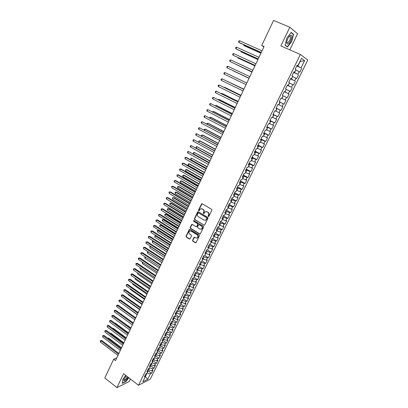 <?xml version="1.0" encoding="UTF-8"?>
<svg xmlns="http://www.w3.org/2000/svg" width="408" height="408" viewBox="0 0 408 408"><rect width="100%" height="100%" fill="white"/><g stroke="black" fill="none" stroke-linecap="round" stroke-linejoin="round"><path stroke-width="0.61" d="M208.32 216.5L208.881 216.316L211.839 210.202L211.594 209.314L202.195 203.76L201.649 203.76L198.497 210.11L198.665 210.727L199.053 210.727L200.354 208.911L202.123 208.911L202.904 209.375C203.857 210.084 204.117 211.028 203.679 212.196L203.301 212.986L203.475 213.603L203.867 213.603L205.153 211.793L206.958 211.788L207.743 212.257C208.702 212.971 208.967 213.914 208.529 215.093L208.146 215.878L208.32 216.5M206.137 211.538L208.024 212.242C208.988 212.956 209.248 213.904 208.809 215.077L208.427 215.868L208.677 216.52M202.057 203.704L198.788 210.105L199.017 210.747M201.333 208.666L203.189 209.365C204.143 210.074 204.403 211.018 203.969 212.186L203.587 212.971L203.827 213.624M192.576 240.307L192.816 241.184L195.396 242.796L195.978 242.791L199.395 235.916L199.15 235.034L189.95 229.352L189.394 229.352L186.017 236.207L186.252 237.079L189.338 239.006L190.113 238.767L191.469 235.936L191.235 235.059L189.695 234.105C188.649 233.101 188.629 232.101 189.638 231.101L191.138 231.106L197.191 234.845C198.242 235.839 198.273 236.839 197.278 237.849L195.733 237.859L194.152 237.232L192.576 240.307L192.872 240.266L193.111 241.143L195.901 242.837M116.744 357.938L113.674 359.213L115.484 360.606L264.063 46.558L261.722 45.523L263.879 46.946M113.674 359.213L104.8 378.012L116.938 387.6L129.188 381.562L130.417 379.027M289.792 49.842L297.58 33.752L289.823 27.249L280.862 45.925L300.359 54.473L138.485 385.269L123.588 373.738L116.938 387.6M289.823 27.249L273.579 20.4L261.722 45.523M203.898 225.221L204.694 224.971L207.958 218.224L207.708 217.337L198.375 211.747L197.589 212.007L194.381 218.714L194.621 219.591L204.367 225.272M203.658 227.103L200.206 234.039L199.629 234.044L190.424 228.368L190.184 227.496L191.765 224.4L192.321 224.4L196.054 226.68L196.834 226.43L197.747 224.533L197.508 223.655L193.616 221.284L193.606 220.488L203.414 226.221L203.658 227.103M300.359 54.473L307.77 59.991L150.256 379.195L138.485 385.269M284.167 91.672L289.094 93.993L287.217 97.803L286.462 97.43L285.207 99.975L281.061 98.002L279.159 101.888L279.954 102.25L278.695 104.82L277.894 104.468L276.002 108.334L276.803 108.671L275.548 111.226L274.742 110.899L272.86 114.745L273.671 115.056L272.422 117.601L271.606 117.3L269.734 121.12L270.555 121.411L269.311 123.94L268.484 123.66L266.623 127.464L267.454 127.73L266.22 130.244L265.384 129.989L263.532 133.773L264.369 134.013L263.14 136.517L262.298 136.287L260.452 140.051L261.304 140.265L260.08 142.759L259.228 142.55L257.392 146.294L258.249 146.487L257.035 148.966L256.173 148.782L254.347 152.505L255.214 152.674L254.006 155.142L253.133 154.979L251.318 158.681L252.195 158.834L250.991 161.287L250.114 161.145L248.309 164.827L249.191 164.954L247.993 167.397L247.105 167.28L245.31 170.942L246.203 171.049L245.009 173.476L244.117 173.38L242.326 177.026L243.229 177.108L242.046 179.525L241.138 179.449L239.363 183.075L240.271 183.141L239.093 185.543L238.18 185.487L236.411 189.098L237.329 189.139L236.156 191.531L235.238 191.495L233.478 195.085L234.401 195.106L233.233 197.482L232.305 197.472L230.556 201.047L231.489 201.042L230.326 203.408L229.393 203.419L227.649 206.973L228.587 206.953L227.434 209.304L226.491 209.335L224.757 212.869L225.706 212.828L224.558 215.169L223.604 215.22L221.881 218.739L222.839 218.678L221.692 221.009L220.738 221.075L219.019 224.579L219.983 224.492L218.846 226.812L217.882 226.904L216.174 230.387L217.143 230.28L216.011 232.591L215.036 232.698L213.343 236.166L214.317 236.043L213.19 238.338L212.211 238.466L210.523 241.913L211.507 241.771L210.385 244.055L209.401 244.208L207.718 247.636L208.707 247.472L207.596 249.747L206.601 249.915L204.928 253.327L205.928 253.149L204.816 255.408L203.816 255.597L202.149 258.993L203.159 258.794L202.052 261.043L201.042 261.248L199.39 264.629L200.399 264.41L199.303 266.648L198.288 266.873L196.641 270.234L197.661 269.999L196.564 272.228L195.544 272.473L193.907 275.813L194.932 275.558L193.846 277.777L192.816 278.042L191.184 281.367L192.214 281.097L191.133 283.3L190.097 283.58L188.476 286.89L189.516 286.6L188.44 288.798L187.394 289.094L185.778 292.388L186.828 292.082L185.757 294.265L184.707 294.581L183.1 297.86L184.151 297.534L183.085 299.707L182.029 300.043L180.428 303.307L181.489 302.96L180.428 305.123L179.367 305.475L177.776 308.723L178.842 308.361L177.786 310.514L176.715 310.881L175.134 314.114L176.205 313.737L175.154 315.879L174.078 316.261L172.502 319.479L173.579 319.082L172.533 321.213L171.452 321.616L169.886 324.819L170.967 324.406L169.927 326.528L168.841 326.946L167.28 330.128L168.371 329.7L167.336 331.811L166.245 332.25L164.689 335.417L165.786 334.973L164.756 337.074L163.659 337.523L162.109 340.68L163.21 340.216L162.185 342.307L161.084 342.776L159.543 345.913L160.65 345.438L159.63 347.519L158.523 348.004L156.988 351.125L158.105 350.63L157.085 352.706L155.973 353.206L154.448 356.311L155.565 355.801L154.555 357.862L153.434 358.382L151.919 361.473L153.041 360.947L152.036 363.003L150.909 363.533L149.399 366.608L150.532 366.068L149.527 368.113L148.395 368.659L146.895 371.724L148.028 371.168L147.033 373.198L145.896 373.764L144.401 376.814L145.539 376.242L145.217 375.136M281.851 98.379L283.121 95.793L282.336 95.406L284.249 91.504L285.029 91.902L286.304 89.301L285.529 88.893L287.451 84.966L288.221 85.394L289.507 82.778L288.742 82.345L290.675 78.397L291.434 78.846L292.725 76.219L291.97 75.761L293.913 71.788L294.663 72.267L295.958 69.625L295.214 69.136L297.167 65.147L297.906 65.652L301.497 58.329L304.598 60.593L301.053 67.789L296.881 65.734M296.738 66.019L301.053 67.789M301.767 68.269L299.844 72.165L299.13 71.696L297.85 74.292L293.684 72.257M293.571 72.486L297.85 74.292M298.569 74.751L296.662 78.627L295.938 78.183L294.663 80.764L290.506 78.744M290.42 78.912L294.663 80.764M295.397 81.197L293.5 85.053L292.76 84.635L291.496 87.205L287.339 85.196M287.288 85.308L291.496 87.205M292.235 87.613L290.348 91.443L289.603 91.05L288.344 93.605L284.192 91.616M289.094 93.993L288.344 93.605M279.21 101.781L284.095 104.132L285.967 100.337L285.207 99.975M284.095 104.132L283.336 103.785L282.086 106.315L278.735 104.734M276.134 108.059L281 110.425L282.856 106.651L282.086 106.315M281 110.425L280.225 110.099L278.985 112.618L275.635 111.052M273.074 114.301L277.914 116.683L279.76 112.929L278.985 112.618M277.914 116.683L277.129 116.382L275.9 118.886L272.549 117.341M270.03 120.513L274.844 122.91L276.685 119.177L275.9 118.886M274.844 122.91L274.054 122.635L272.825 125.123L269.479 123.599M267 126.694L271.794 129.107L273.62 125.394L272.825 125.123M271.794 129.107L270.994 128.852L269.77 131.33L266.429 129.821M263.986 132.84L268.755 135.272L270.575 131.575L269.77 131.33M268.755 135.272L267.949 135.038L266.735 137.506L263.39 136.012M260.987 138.96L265.736 141.403L267.546 137.731L266.735 137.506M265.736 141.403L264.914 141.194L263.711 143.647L260.37 142.173M258.004 145.044L262.726 147.507L264.532 143.851L263.711 143.647M262.726 147.507L261.9 147.319L260.702 149.756L257.361 148.298M255.036 151.098L259.738 153.576L261.528 149.935L260.702 149.756M259.738 153.576L258.901 153.408L257.708 155.836L254.373 154.392M252.088 157.121L256.765 159.615L258.544 155.994L257.708 155.836M256.765 159.615L255.918 159.467L254.73 161.884L251.399 160.461M249.15 163.113L253.802 165.623L255.576 162.022L254.73 161.884M253.802 165.623L252.95 165.5L251.772 167.902L248.436 166.495M246.223 169.075L250.859 171.6L252.623 168.014L251.772 167.902M250.859 171.6L249.997 171.498L248.824 173.89L245.494 172.497M243.316 175.006L247.926 177.546L249.686 173.981L248.824 173.89M247.926 177.546L247.059 177.465L245.891 179.841L242.561 178.469M240.424 180.912L245.014 183.462L246.758 179.918L245.891 179.841M245.014 183.462L244.137 183.401L242.974 185.768L239.649 184.411M237.548 186.782L242.112 189.348L243.851 185.819L242.974 185.768M242.112 189.348L241.23 189.312L240.072 191.663L236.747 190.322M234.682 192.627L239.226 195.208L240.955 191.694L240.072 191.663M239.226 195.208L238.338 195.187L237.181 197.533L233.861 196.202M231.831 198.441L236.354 201.037L238.078 197.543L237.181 197.533M236.354 201.037L235.457 201.037L234.309 203.368L230.989 202.057M228.995 204.23L233.498 206.836L235.212 203.357L234.309 203.368M233.498 206.836L232.591 206.856L231.448 209.177L228.133 207.881M226.175 209.982L230.658 212.604L232.361 209.146L231.448 209.177M230.658 212.604L229.74 212.644L228.608 214.955L225.292 213.675M223.365 215.71L227.827 218.346L229.52 214.904L228.608 214.955M227.827 218.346L226.904 218.407L225.777 220.703L222.462 219.438M220.57 221.411L225.012 224.058L226.7 220.636L225.777 220.703M225.012 224.058L224.084 224.14L222.962 226.425L219.652 225.175M217.79 227.083L222.212 229.745L223.89 226.338L222.962 226.425M222.212 229.745L221.274 229.842L220.157 232.116L216.852 230.882M215.026 232.728L219.422 235.401L221.095 232.009L220.157 232.116M219.422 235.401L218.484 235.518L217.367 237.782L214.062 236.558M212.43 238.44L216.653 241.031L218.316 237.655L217.367 237.782M216.653 241.031L215.704 241.164L214.593 243.418L211.293 242.209M209.865 244.137L213.894 246.631L215.546 243.275L214.593 243.418M213.894 246.631L212.935 246.784L211.834 249.028L208.534 247.834M207.295 249.798L211.145 252.205L212.792 248.865L211.834 249.028M211.145 252.205L210.181 252.379L209.085 254.607L205.79 253.429M204.729 255.423L208.411 257.749L210.054 254.424L209.085 254.607M208.411 257.749L207.442 257.943L206.351 260.161L203.056 258.998M202.088 260.972L205.693 263.267L207.325 259.962L206.351 260.161M205.693 263.267L204.719 263.481L203.633 265.685L200.338 264.537M199.4 266.455L202.99 268.76L204.612 265.47L203.633 265.685M202.99 268.76L202.006 268.989L200.925 271.187L197.635 270.05M196.722 271.912L200.297 274.227L201.909 270.953L200.925 271.187M200.297 274.227L199.303 274.472L198.232 276.66L194.907 275.517M194.06 277.343L197.615 279.664L199.221 276.405L198.232 276.66M197.615 279.664L196.62 279.929L195.549 282.106L192.112 280.898M191.408 282.744L194.947 285.08L196.549 281.836L195.549 282.106M194.947 285.08L193.948 285.36L192.882 287.523L189.338 286.258M188.771 288.119L192.296 290.465L193.887 287.237L192.882 287.523M192.296 290.465L191.286 290.766L190.225 292.918L186.584 291.598M186.145 293.474L189.654 295.825L191.24 292.613L190.225 292.918M189.654 295.825L188.639 296.142L187.583 298.284L183.85 296.917M183.534 298.799L187.027 301.16L188.603 297.962L187.583 298.284M187.027 301.16L186.002 301.497L184.951 303.629L181.137 302.206M180.933 304.098L184.411 306.469L185.977 303.287L184.951 303.629M184.411 306.469L183.381 306.821L182.335 308.943L178.444 307.479M178.342 309.376L181.805 311.758L183.365 308.591L182.335 308.943M181.805 311.758L180.769 312.12L179.729 314.236L175.802 312.752M175.766 314.624L179.214 317.016L180.769 313.864L179.729 314.236M179.214 317.016L178.174 317.399L177.138 319.5L173.211 318.026M173.206 319.852L176.639 322.249L178.184 319.112L177.138 319.5M176.639 322.249L175.588 322.646L174.558 324.743L170.641 323.279M170.651 325.048L174.068 327.461L175.608 324.335L174.558 324.743M174.068 327.461L173.018 327.874L171.992 329.955L168.076 328.506M168.111 330.225L171.518 332.642L173.048 329.536L171.992 329.955M171.518 332.642L170.457 333.071L169.437 335.147L165.526 333.708M165.587 335.376L168.973 337.804L170.498 334.708L169.437 335.147M168.973 337.804L167.907 338.247L166.892 340.313L163.761 339.441L162.991 338.885M163.072 340.507L166.444 342.939L167.958 339.859L166.892 340.313M166.444 342.939L165.373 343.398L164.363 345.454L161.231 344.597L160.466 344.036M160.568 345.607L163.924 348.05L165.434 344.984L164.363 345.454M163.924 348.05L162.848 348.529L161.843 350.574L158.717 349.727L157.952 349.166M158.075 350.686L161.42 353.139L162.919 350.09L161.843 350.574M161.42 353.139L160.339 353.629L159.334 355.664L156.208 354.832L155.448 354.272M155.53 355.7L158.921 358.204L160.421 355.169L159.334 355.664M158.921 358.204L157.835 358.709L156.84 360.733L153.714 359.912L152.959 359.351M152.944 360.641L156.437 363.242L157.927 360.223L156.84 360.733M156.437 363.242L155.346 363.768L154.357 365.782L151.235 364.971L150.481 364.405M150.374 365.563L153.969 368.261L155.448 365.252L154.357 365.782M153.969 368.261L152.873 368.796L151.883 370.806L148.762 370.005L148.012 369.439M147.818 370.464L151.506 373.254L152.985 370.26L151.883 370.806M151.506 373.254L150.404 373.805L147.706 379.287L142.815 381.796L145.539 376.242M148.028 371.168L147.701 370.076M145.452 376.426L147.166 372.922M150.404 373.805L147.288 373.014M147.706 379.287L145.35 376.625M150.532 366.068L150.195 364.992M148.762 370.005L149.629 367.904M152.873 368.796L149.751 367.996M153.041 360.947L152.699 359.882M151.235 364.971L152.102 362.86M155.346 363.768L152.225 362.952M155.565 355.801L155.213 354.746M153.714 359.912L154.591 357.791M157.835 358.709L154.714 357.882M158.105 350.63L157.743 349.59M156.208 354.832L157.09 352.701M160.339 353.629L157.213 352.793M160.65 345.438L160.283 344.403M158.717 349.727L159.554 347.555M162.848 348.529L159.722 347.677M163.21 340.216L162.838 339.196M161.231 344.597L162.241 342.536L162.022 342.378M165.373 343.398L162.241 342.536M165.786 334.973L165.403 333.963M163.761 339.441L164.776 337.37L164.506 337.176M167.907 338.247L164.776 337.37M168.371 329.7L167.979 328.705M166.301 334.259L167.321 332.183L166.994 331.949M170.457 333.071L167.321 332.183M170.967 324.406L170.57 323.422M168.856 329.057L169.881 326.971L169.493 326.696M173.018 327.874L169.881 326.971M173.579 319.082L173.171 318.113M171.421 323.83L172.451 321.728L171.998 321.412M175.588 322.646L172.451 321.728M176.205 313.737L175.787 312.778M173.997 318.577L175.032 316.465L174.517 316.108M178.174 317.399L175.032 316.465M178.842 308.361L178.413 307.418M176.588 313.298L177.628 311.176L177.036 310.769M180.769 312.12L177.628 311.176M181.489 302.96L181.055 302.032M179.189 307.994L180.234 305.862L179.571 305.408M183.381 306.821L180.234 305.862M184.151 297.534L183.707 296.616M181.805 302.665L182.855 300.523L182.111 300.018M186.002 301.497L182.855 300.523M186.828 292.082L186.374 291.179M184.431 297.305L185.487 295.157L184.686 294.617M188.639 296.142L185.487 295.157M189.516 286.6L189.052 285.712M187.073 291.924L188.134 289.767L187.328 289.231M191.286 290.766L188.134 289.767M192.214 281.097L191.745 280.22M189.725 286.518L190.791 284.345L189.985 283.815M193.948 285.36L190.791 284.345M194.932 275.558L194.453 274.696M192.392 281.087L193.463 278.904L192.653 278.373M196.62 279.929L193.463 278.904M197.661 269.999L197.171 269.147M195.075 275.624L196.146 273.431L195.33 272.901M199.303 274.472L196.146 273.431M200.399 264.41L199.905 263.573M197.763 270.137L198.844 267.934L198.028 267.408M202.006 268.989L198.844 267.934M203.159 258.794L202.654 257.973M200.471 264.624L201.557 262.41L200.731 261.885M204.719 263.481L201.557 262.41M205.928 253.149L205.413 252.343M203.189 259.08L204.281 256.856L203.454 256.336M207.442 257.943L204.281 256.856M208.707 247.472L208.187 246.682M205.923 253.511L207.019 251.277L206.188 250.757M210.181 252.379L207.019 251.277M211.507 241.771L210.972 240.995M208.666 247.916L209.768 245.672L208.937 245.152M212.935 246.784L209.768 245.672M214.317 236.043L213.772 235.278M211.426 242.296L212.532 240.037L211.696 239.522M215.704 241.164L212.532 240.037M217.143 230.28L216.592 229.536M214.2 236.64L215.312 234.376L214.47 233.861M218.484 235.518L215.312 234.376M219.983 224.492L219.417 223.763M216.985 230.964L218.107 228.684L217.26 228.174M221.274 229.842L218.107 228.684M222.839 218.678L222.263 217.959M219.785 225.257L220.912 222.962L220.06 222.457M224.084 224.14L220.912 222.962M225.706 212.828L225.124 212.129M222.6 219.519L223.732 217.214L222.875 216.709M226.904 218.407L223.732 217.214M228.587 206.953L227.996 206.264M225.43 213.751L226.567 211.441L225.706 210.936M229.74 212.644L226.567 211.441M231.489 201.042L230.882 200.374M228.271 207.958L229.413 205.632L228.551 205.132M232.591 206.856L229.413 205.632M234.401 195.106L233.784 194.453M231.132 202.133L232.274 199.798L231.412 199.303M235.457 201.037L232.274 199.798M237.329 189.139L236.701 188.501M234.003 196.284L235.156 193.933L234.284 193.438M238.338 195.187L235.156 193.933M240.271 183.141L239.634 182.519M236.89 190.398L238.048 188.037L237.17 187.547M241.23 189.312L238.048 188.037M243.229 177.108L242.582 176.506M239.787 184.487L240.955 182.116L240.072 181.626M244.137 183.401L240.955 182.116M246.203 171.049L245.545 170.462M242.704 178.546L243.877 176.159L242.989 175.675M247.059 177.465L243.877 176.159M249.191 164.954L248.523 164.388M245.636 172.574L246.809 170.177L245.922 169.692M249.997 171.498L246.809 170.177M252.195 158.834L251.517 158.279M248.579 166.571L249.762 164.159L248.87 163.679M252.95 165.5L249.762 164.159M255.214 152.674L254.526 152.143M251.542 160.538L252.731 158.115L251.833 157.636M255.918 159.467L252.731 158.115M258.249 146.487L257.55 145.972M254.516 154.469L255.709 152.036L254.811 151.562M258.901 153.408L255.709 152.036M261.304 140.265L260.59 139.771M257.509 148.374L258.708 145.926L257.805 145.457M261.9 147.319L258.708 145.926M264.369 134.013L263.65 133.533M260.513 142.249L261.722 139.786L260.814 139.317M264.914 141.194L261.722 139.786M267.454 127.73L266.72 127.265M263.537 136.088L264.751 133.615L263.838 133.151M267.949 135.038L264.751 133.615M270.555 121.411L269.81 120.962M266.572 129.897L267.796 127.408L266.878 126.949M270.994 128.852L267.796 127.408M273.671 115.056L272.911 114.628M269.627 123.67L270.856 121.171L269.933 120.712M274.054 122.635L270.856 121.171M276.803 108.671L276.038 108.263M272.697 117.417L273.931 114.903L273.003 114.449M277.129 116.382L273.931 114.903M279.954 102.25L279.174 101.862M275.783 111.129L277.022 108.599L276.089 108.151M280.225 110.099L277.022 108.599M278.883 104.805L280.133 102.265L279.194 101.816M283.336 103.785L280.133 102.265M285.029 91.902L284.228 91.545M282.005 98.45L283.106 95.824M286.462 97.43L283.254 95.895M288.221 85.394L287.41 85.053M285.136 92.06L286.243 89.423M289.603 91.05L286.396 89.495M291.434 78.846L290.608 78.53M288.288 85.639L289.405 82.987M292.76 84.635L289.553 83.059M294.663 72.267L293.826 71.971M291.46 79.183L292.577 76.52M295.938 78.183L292.73 76.587M297.906 65.652L297.06 65.372M294.642 72.69L295.769 70.013M299.13 71.696L295.922 70.084M297.845 66.162L300.094 61.577L304.598 60.593M287.467 47.017L291.684 41.606L293.582 34.343L291.236 32.421L286.931 37.913L285.059 45.247L287.467 47.017M125.741 375.401L122.752 379.476L122.318 383.352L126.001 381.556L128.78 377.757M198.227 211.686L194.672 218.698L194.912 219.575L204.184 225.201M206.917 218.418L206.749 217.796L198.558 212.884L198.171 212.884L197.615 213.894C197.181 215.057 197.441 215.995 198.385 216.709L203.969 220.075L205.8 220.06L207.203 218.397L206.749 217.796M198.497 212.854L207.029 217.78M205.137 220.31L206.086 220.045L206.519 219.249M207.203 218.397L206.8 219.229M192.153 224.329L190.48 227.47L190.72 228.342L200.119 234.085M196.523 226.726L197.125 226.404L198.038 224.512L197.798 223.63L193.616 221.284M193.922 220.458L193.907 221.264M199.946 229.066L201.486 229.056C202.501 228.041 202.475 227.032 201.409 226.032L199.257 224.716L198.466 224.971L197.554 226.868L197.798 227.751L199.946 229.066M200.991 229.255L201.771 229.026C202.786 228.011 202.766 227.006 201.7 226.006L201.409 226.032M199.079 224.65L201.7 226.006M194.524 237.155L192.872 240.266M196.819 238.043L197.569 237.813C198.563 236.803 198.533 235.804 197.482 234.814L197.191 234.845M190.393 230.887L191.429 231.076L197.482 234.814M189.771 229.281L186.313 236.171L186.553 237.043L189.832 239.047M292.76 33.997L293.582 34.343M244.198 44.885L243.918 45.482L244.54 45.864L260.901 53.234M243.683 44.651L243.918 45.482L260.942 53.152M261.273 52.453L238.848 42.371L239.593 40.759L262.043 50.827M261.227 52.545L239.491 42.769L238.537 41.682L238.838 41.04L239.593 40.759M241.215 51.301L241.001 51.765L241.623 52.132L257.912 59.563M240.695 51.082L241.001 51.765L257.943 59.497M238.252 57.681L238.094 58.018L238.726 58.364L254.934 65.851M237.874 57.508L238.094 58.018L254.954 65.805M258.198 58.956L235.885 48.787L236.625 47.185L258.963 57.334M258.162 59.022L236.533 49.164L235.579 48.093L235.875 47.45L236.625 47.185M255.138 65.418L232.932 55.167L233.672 53.575L255.903 63.806M255.112 65.469L232.932 55.167L232.631 54.468L232.927 53.831L233.672 53.575M288.125 43.967C290.817 42.672 293.199 34.078 290.476 35.379L290.317 35.45C288.808 36.526 287.666 38.454 286.9 41.233C286.482 43.549 286.89 44.462 288.125 43.967M286.788 41.84L286.885 42.412L287.849 42.707C289.721 40.968 290.588 38.918 290.455 36.562L289.624 36.205L289.129 36.521M291.077 32.62L293.332 34.461L291.496 41.499L287.405 46.742L285.11 45.053M286.635 46.405L287.405 46.742M126.22 375.778L123.859 379.552C123.502 381.337 124.251 381.449 126.097 379.889L128.148 377.267M123.95 379.272L123.981 379.603C124.216 380.072 124.807 379.879 125.756 379.022L127.469 376.742M128.642 377.65L125.924 381.368L122.354 383.107L122.762 379.46M235.299 64.031L251.971 72.114M235.074 63.923L251.986 72.083M232.973 70.737L249.023 78.341L232.973 70.737M252.093 71.849L230 61.516L230.734 59.935L252.853 70.247M252.083 71.879L230 61.516L229.704 60.812L229.995 60.18L230.734 59.935M227.807 66.259L227.078 66.494L226.787 67.126L227.083 67.835L249.064 78.259L227.083 67.835L227.807 66.259L249.824 76.653M230.143 75.052L246.825 82.997L230.173 75.067M224.176 74.118L223.89 73.404L224.176 72.777L224.9 72.547L246.809 83.023L224.9 72.547L224.176 74.118L246.06 84.614M243.902 89.163L227.261 81.325M243.892 89.189L227.093 81.243M243.821 89.342L222.008 78.81L243.811 89.362M221.289 80.371L221.003 79.652L221.289 79.024L222.008 78.81L221.289 80.371L243.061 90.943M240.995 95.309L225.155 87.547L224.497 87.276L224.364 87.552M240.98 95.344L224.497 87.276L224.053 87.399M240.847 95.63L219.132 85.037L240.827 95.671M218.413 86.588L218.132 85.864L218.418 85.246L219.132 85.037L218.413 86.588L240.083 97.242M238.109 101.419L222.334 93.605L221.677 93.345L221.488 93.753M238.078 101.475L221.677 93.345L221.024 93.524M237.884 101.883L216.266 91.234L237.859 101.944M215.552 92.779L215.276 92.05L215.562 91.433L216.266 91.234L215.552 92.779L237.119 103.51M235.232 107.498L219.535 99.629L218.867 99.389L218.622 99.914M235.197 107.574L218.867 99.389L218.127 99.669M234.942 108.11L213.42 97.4L234.906 108.186M212.706 98.935L212.435 98.201L212.716 97.588L213.42 97.4L212.706 98.935L234.166 109.742M232.366 113.546L216.745 105.626L216.072 105.397L215.771 106.049M232.325 113.638L216.072 105.397L215.276 105.799M232.014 114.301L210.584 103.535L231.968 114.398M209.875 105.06L209.61 104.321L209.891 103.714L210.584 103.535L209.875 105.06L231.234 115.943M229.52 119.569L213.971 111.593L213.292 111.379L212.935 112.154M229.469 119.677L213.292 111.379L212.446 111.904M229.097 120.457L207.764 109.635L229.046 120.574M207.06 111.16L206.795 110.415L207.075 109.803L207.764 109.635L207.06 111.16L228.317 122.114M226.685 125.557L211.206 117.529L210.528 117.331L210.11 118.228M226.629 125.684L210.528 117.331L209.85 117.484L209.625 117.973M226.2 126.587L204.959 115.709L226.139 126.72M204.255 117.224L203.995 116.474L204.275 115.867L204.959 115.709L204.255 117.224L225.41 128.25M223.864 131.519L208.463 123.435L207.774 123.252L207.305 124.267M223.798 131.662L207.774 123.252L207.106 123.4L206.841 124.027M223.314 132.682L202.164 121.752L223.242 132.835M201.47 123.257L201.21 122.502L201.491 121.9L202.164 121.752L201.47 123.257L222.523 134.359M221.059 137.45L205.729 129.316L205.035 129.147L204.51 130.279M220.983 137.608L205.035 129.147L204.372 129.285L204.179 130.101M220.442 138.751L199.385 127.76L220.366 138.919M198.696 129.26L198.441 128.5L198.716 127.903L199.385 127.76L198.696 129.26L219.647 140.434M218.27 143.351L203.006 135.165L202.312 135.012L201.731 136.262M218.188 143.524L202.312 135.012L201.649 135.14L201.521 136.15M217.591 144.784L196.62 133.742L217.505 144.968M195.932 135.232L195.682 134.472L195.957 133.875L196.62 133.742L195.932 135.232L216.791 146.477M215.49 149.221L200.297 140.989L199.599 140.847L198.961 142.214M215.399 149.415L199.599 140.847L198.946 140.964L198.88 142.162M214.751 150.792L193.871 139.694L214.654 150.991M193.188 141.178L192.938 140.408L193.214 139.816L193.871 139.694L193.188 141.178L213.945 152.49M212.726 155.06L196.901 146.656L196.228 148.099L211.936 156.733M212.629 155.269L196.901 146.656L196.248 146.763L195.983 147.344L196.228 148.099M211.92 156.764L191.138 145.615L211.818 156.983M190.454 147.089L190.21 146.319L190.48 145.733L191.138 145.615L190.454 147.089L211.114 158.477M209.977 160.874L194.213 152.434L193.545 153.872L209.182 162.552M209.87 161.099L194.213 152.434L193.571 152.536L193.3 153.112L193.545 153.872M209.11 162.71L188.414 151.506L208.998 162.945M187.736 152.975L187.496 152.199L187.767 151.613L188.414 151.506L187.736 152.975L208.294 164.429M207.239 166.663L191.541 158.182L190.873 159.615L206.443 168.346M207.126 166.903L191.541 158.182L190.903 158.279L190.873 159.615M206.31 168.621L186.446 157.473L185.701 157.371L206.193 168.876M185.028 158.834L185.059 157.468L185.701 157.371L185.028 158.834L205.494 170.35M204.515 172.421L189.598 163.99L188.879 163.904L188.221 165.332L203.714 174.114M204.393 172.676L188.879 163.904L188.246 163.99L187.981 164.562L188.221 165.332M203.526 174.507L183.753 163.297L183.008 163.205L203.403 174.777M182.335 164.659L182.101 163.873L182.371 163.292L183.008 163.205L182.335 164.659L202.705 176.246M201.807 178.148L186.956 169.672L186.232 169.601L185.574 171.023L201.001 179.851M201.679 178.418L186.232 169.601L185.604 169.677L185.574 171.023M200.756 180.361L181.076 169.085L180.326 169.009L200.624 180.647M179.658 170.457L179.693 169.091L180.326 169.009L179.658 170.457L199.93 182.111M199.109 183.85L184.329 175.328L183.6 175.272L182.942 176.684L198.298 185.558M198.971 184.136L183.6 175.272L182.978 175.338L182.713 175.904L182.942 176.684M198.002 186.191L178.408 174.848L177.653 174.787L197.86 186.492M176.99 176.225L177.026 174.859L177.653 174.787L176.99 176.225L197.171 187.945M196.427 189.521L181.713 180.953L180.979 180.912L180.326 182.315L195.611 191.24M196.284 189.822L180.979 180.912L180.361 180.974L180.326 182.315M193.754 195.167L179.107 186.558L178.367 186.522L177.72 187.925L192.938 196.896M193.601 195.483L178.367 186.522L177.755 186.578L177.495 187.134L177.72 187.925M191.097 200.787L176.516 192.127L175.772 192.112L175.124 193.504L190.276 202.521M190.939 201.119L175.772 192.112L175.165 192.158L175.124 193.504M188.45 206.377L173.936 197.676L173.191 197.671L172.543 199.053L187.624 208.121M188.287 206.723L173.191 197.671L172.589 197.707L172.543 199.053M185.819 211.941L171.365 203.199L170.615 203.204L169.978 204.581L184.987 213.695M185.645 212.303L170.615 203.204L170.019 203.235L169.764 203.786L169.978 204.581M183.197 217.479L168.81 208.692L168.06 208.712L167.418 210.084L182.366 219.239M183.019 217.857L168.06 208.712L167.464 208.733L167.418 210.084M180.591 222.992L166.27 214.159L165.51 214.19L164.878 215.557L179.755 224.762M180.407 223.385L165.51 214.19L164.924 214.205L166.27 214.159M164.878 215.557L164.924 214.205M177.995 228.48L163.736 219.601L162.976 219.647L162.343 221.003L177.154 230.255M177.801 228.883L162.976 219.647L162.394 219.652L163.736 219.601M162.343 221.003L162.394 219.652M175.409 233.937L161.216 225.022L160.451 225.073L159.824 226.43L174.568 235.717M175.216 234.355L160.451 225.073L159.875 225.073L161.216 225.022M159.824 226.43L159.875 225.073M172.839 239.369L158.712 230.413L157.942 230.479L157.315 231.826L171.992 241.159M172.635 239.802L157.942 230.479L157.366 230.474L158.712 230.413M157.315 231.826L157.366 230.474M170.284 244.774L156.213 235.778L155.443 235.86L154.816 237.196L169.432 246.575M170.07 245.223L155.443 235.86L154.872 235.844L156.213 235.778M154.816 237.196L154.872 235.844M167.52 250.619L152.954 241.21L152.332 242.546L166.882 251.96M153.556 241.138L152.388 241.189L153.536 241.123M152.332 242.546L152.388 241.189M164.98 255.989L150.476 246.539L149.858 247.865L164.347 257.326M150.853 246.488L149.92 246.509L150.792 246.452M149.858 247.865L149.92 246.509M162.45 261.334L148.012 251.843L147.4 253.164L161.823 262.665M148.17 251.818L147.456 251.807L148.068 251.751M147.4 253.164L147.456 251.807M145.544 257.152L144.947 258.437L159.309 267.98M144.947 258.437L144.764 257.601L145.355 257.025M145.008 257.076L145.493 257.116M143.045 262.528L142.509 263.685L156.805 273.263M142.509 263.685L142.331 262.849L142.703 262.303M140.556 267.883L140.082 268.908L154.316 278.526M140.082 268.908L140.123 267.592M138.083 273.212L137.664 274.11L151.837 283.769M137.664 274.11L137.649 272.921M135.614 278.516L135.257 279.281L149.369 288.981M135.257 279.281L135.186 278.225M133.161 283.795L132.865 284.432L146.916 294.173M132.865 284.432L132.738 283.499M130.718 289.048L130.483 289.563L144.473 299.339M130.483 289.563L130.331 288.777M128.291 294.28L128.107 294.668L142.04 304.48M128.107 294.668L127.995 294.071M125.868 299.482L125.746 299.747L139.618 309.595M125.746 299.747L125.674 299.345M123.461 304.664L137.205 314.69M121.064 309.82L134.808 319.765M133.314 322.912L120.064 313.375M195.259 191.984L175.756 180.586L174.996 180.535L195.111 192.301M174.333 181.968L174.114 181.172L174.379 180.601L174.996 180.535L174.333 181.968L194.422 193.754M192.53 197.758L173.119 186.293L172.355 186.257L192.372 198.089M171.697 187.685L171.737 186.313L172.355 186.257L171.697 187.685L191.689 199.527M189.812 203.495L170.493 191.969L169.723 191.949L189.649 203.842M169.07 193.367L169.111 191.995L169.723 191.949L169.07 193.367L188.97 205.275M187.109 209.207L167.877 197.62L167.107 197.615L186.941 209.569M166.454 199.028L166.24 198.217L166.5 197.656L167.107 197.615L166.454 199.028L186.262 210.997M184.421 214.894L165.276 203.245L164.501 203.25L184.243 215.271M163.853 204.658L163.899 203.281L164.501 203.25L163.853 204.658L183.569 216.689M181.749 220.544L162.69 208.845L161.91 208.86L181.56 220.942M161.262 210.263L161.053 209.442L161.313 208.886L161.91 208.86L161.262 210.263L180.892 222.355M179.081 226.175L160.114 214.414L159.329 214.445L178.893 226.583M158.686 215.837L158.738 214.46L159.329 214.445L158.686 215.837L178.225 227.99M158.738 214.46L160.114 214.414M176.434 231.775L157.549 219.958L156.759 219.999L176.236 232.198M156.121 221.386L155.922 220.56L156.177 220.009L156.759 219.999L156.121 221.386L175.573 233.6M156.177 220.009L157.549 219.958M173.798 237.349L154.999 225.471L154.204 225.532L173.589 237.787M153.566 226.909L153.627 225.527L154.204 225.532L153.566 226.909L172.931 239.18M153.627 225.527L154.999 225.471M171.171 242.898L152.459 230.964L151.664 231.035L170.957 243.346M151.026 232.407L150.833 231.571L151.088 231.025L151.664 231.035L151.026 232.407L170.304 244.734M151.088 231.025L152.459 230.964M168.56 248.416L149.935 236.426L149.129 236.507L168.341 248.88M148.502 237.874L148.308 237.038L148.563 236.492L149.129 236.507L148.502 237.874L167.688 250.262M148.563 236.492L149.935 236.426M165.964 253.909L147.416 241.862L146.615 241.959L165.735 254.388M145.982 243.321L146.049 241.939L146.615 241.959L145.982 243.321L165.087 255.76M146.049 241.939L147.416 241.862M163.379 259.376L144.916 247.279L144.106 247.386L163.144 259.87M143.478 248.737L143.545 247.355L144.106 247.386L143.478 248.737L162.496 261.232M143.545 247.355L144.916 247.279M160.803 264.812L142.423 252.664L141.612 252.781L160.563 265.322M140.989 254.128L140.806 253.281L141.056 252.746L141.612 252.781L140.989 254.128L159.921 266.679M141.056 252.746L142.423 252.664M158.243 270.229L139.944 258.024L139.128 258.157L157.998 270.749M138.511 259.493L138.327 258.647L138.577 258.111L139.128 258.157L138.511 259.493L157.355 272.1M138.577 258.111L139.944 258.024M155.693 275.614L137.476 263.359L136.654 263.502L155.438 276.15M136.042 264.838L135.864 263.981L136.109 263.451L136.654 263.502L136.042 264.838L154.805 277.496M136.109 263.451L137.476 263.359M153.158 280.979L135.023 268.673L134.196 268.826L152.898 281.525M133.584 270.152L133.411 269.295L133.656 268.765L134.196 268.826L133.584 270.152L152.261 282.866M133.656 268.765L135.023 268.673M150.634 286.314L132.575 273.957L131.748 274.125L150.368 286.875M131.136 275.446L130.968 274.584L131.213 274.059L131.748 274.125L131.136 275.446L149.736 288.211M131.213 274.059L132.575 273.957M148.119 291.623L130.142 279.22L129.311 279.398L147.849 292.199M128.704 280.709L128.535 279.847L128.78 279.322L129.311 279.398L128.704 280.709L147.217 293.525M128.78 279.322L130.142 279.22M145.62 296.912L127.724 284.452L126.888 284.641L145.34 297.498M126.281 285.952L126.358 284.565L126.888 284.641L126.281 285.952L144.713 298.819M126.358 284.565L127.724 284.452M143.131 302.17L125.312 289.665L124.476 289.869L142.846 302.772M123.874 291.169L123.95 289.777L124.476 289.869L123.874 291.169L142.224 304.087M123.95 289.777L125.312 289.665M140.653 307.408L122.915 294.851L122.069 295.066L140.362 308.025M121.472 296.361L121.314 295.489L121.553 294.969L122.069 295.066L121.472 296.361L139.745 309.33M121.553 294.969L122.915 294.851M138.184 312.62L120.523 300.018L119.682 300.242L137.889 313.247M119.085 301.532L118.927 300.655L119.167 300.14L119.682 300.242L119.085 301.532L137.272 314.548M119.167 300.14L120.523 300.018M135.731 317.806L118.147 305.159L117.3 305.393L135.43 318.444M116.708 306.673L116.55 305.796L116.79 305.281L117.3 305.393L116.708 306.673L134.819 319.745M116.79 305.281L118.147 305.159M133.289 322.968L115.78 310.274L114.928 310.519L132.983 323.62M114.337 311.794L114.424 310.401L114.928 310.519L114.337 311.794L132.371 324.911M114.424 310.401L115.78 310.274M130.861 328.108L113.429 315.364L112.572 315.619L130.545 328.772M111.986 316.894L111.838 316.006L112.073 315.501L112.572 315.619L111.986 316.894L129.938 330.057M112.073 315.501L113.429 315.364M130.942 327.93L117.591 318.408M117.509 318.352L117.815 318.342M128.438 333.224L111.083 320.433L110.226 320.703L128.117 333.897M109.64 321.968L109.727 320.571L110.226 320.703L109.64 321.968L127.515 335.177M109.727 320.571L111.083 320.433M128.576 332.928L115.51 323.304L115.138 323.422M115 323.32L115.51 323.304M126.031 338.314L108.747 325.482L107.885 325.757L125.705 339.002M107.304 327.017L107.161 326.125L107.396 325.625L107.885 325.757L107.304 327.017L125.103 340.272M107.396 325.625L108.747 325.482M126.225 337.9L113.21 328.241L112.7 328.415M112.501 328.267L113.21 328.241M123.634 343.378L106.427 330.5L105.56 330.791L123.303 344.082M104.983 332.046L104.841 331.153L105.075 330.648L105.56 330.791L104.983 332.046L122.706 345.346M105.075 330.648L106.427 330.5M123.884 342.853L110.925 333.163L110.277 333.382M110.017 333.188L110.925 333.163M121.247 348.422L104.117 335.504L103.244 335.799L120.911 349.136M102.668 337.049L102.76 335.651L103.244 335.799L102.668 337.049L120.314 350.395M102.76 335.651L104.117 335.504M121.553 347.779L108.645 338.059L107.87 338.334M107.579 338.115L108.645 338.059M118.871 353.44L101.811 340.481L100.939 340.787L118.529 354.17M100.368 342.031L100.23 341.129L100.46 340.634L100.939 340.787L100.368 342.031L117.938 355.424M100.46 340.634L101.811 340.481M208.809 215.077L208.529 215.093M208.024 212.242L207.743 212.257M207.244 211.778L206.958 211.788M203.587 212.971L203.301 212.986M203.969 212.186L203.679 212.196M203.189 209.365L202.904 209.375M202.414 208.906L202.123 208.911M198.788 210.105L198.497 210.11M201.69 204.026L201.404 204.031M208.427 215.868L208.146 215.878M194.912 219.575L194.621 219.591M194.672 218.698L194.381 218.714M197.88 211.997L197.589 212.007M198.849 212.874L198.558 212.884M199.92 234.014L199.629 234.044M190.72 228.342L190.424 228.368M190.48 227.47L190.184 227.496M191.837 224.63L191.541 224.65M197.125 226.404L196.834 226.43M198.038 224.512L197.747 224.533M197.798 223.63L197.508 223.655M199.548 224.696L199.257 224.716M194.234 237.436L193.943 237.471M191.429 231.076L191.138 231.106M189.633 238.971L189.338 239.006M186.553 237.043L186.252 237.079M186.313 236.171L186.017 236.207M189.47 229.576L189.174 229.602M195.687 242.755L195.396 242.796M193.111 241.143L192.816 241.184M201.934 203.755L201.649 203.76M198.115 211.737L197.824 211.747M206.086 220.045L205.8 220.06M192.061 224.375L191.765 224.4M196.906 226.654L196.615 226.68M193.897 220.473L193.606 220.488M201.771 229.026L201.486 229.056M194.448 237.196L194.152 237.232M197.569 237.813L197.278 237.849M189.689 229.327L189.394 229.352M289.624 36.205L290.476 35.379M289.471 36.139L290.455 36.562"/></g></svg>

